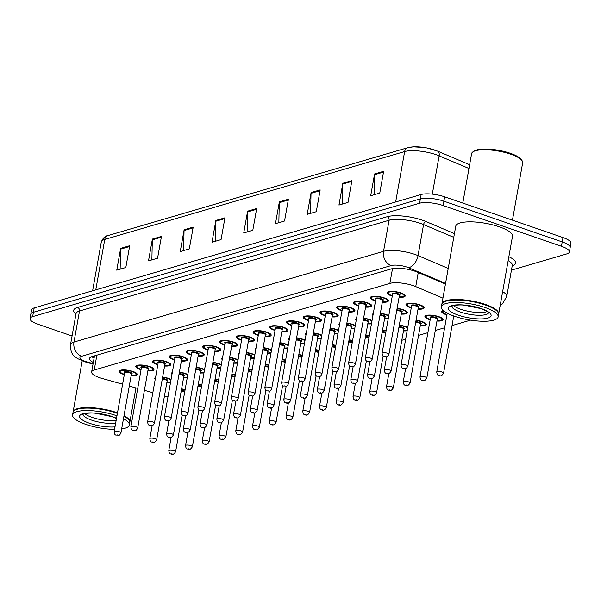 <?xml version="1.0" encoding="UTF-8"?>
<svg xmlns="http://www.w3.org/2000/svg" width="601" height="601" viewBox="0 0 601 601"><rect width="100%" height="100%" fill="white"/><g stroke="black" fill="none" stroke-linecap="round" stroke-linejoin="round"><path stroke-width="0.9" d="M430.173 319.822A9.225 2.569 10.1 0 1 429.159 319.499A9.225 2.569 10.1 0 1 424.915 316.464A9.225 2.569 10.1 0 1 438.828 316.659A9.225 2.569 10.1 0 1 443.072 319.694A9.225 2.569 10.1 0 1 436.98 321.039M416.065 320.205A9.225 2.569 10.1 0 1 422.082 321.573A9.225 2.569 10.1 0 1 426.327 324.608A9.225 2.569 10.1 0 1 420.234 325.945M399.319 325.118A9.225 2.569 10.1 0 1 405.337 326.478A9.225 2.569 10.1 0 1 407.741 327.507M407.155 330.768A9.225 2.569 10.1 0 1 403.481 330.85M454.221 316.156A9.225 2.569 10.1 0 1 453.725 316.126M446.919 314.916A9.225 2.569 10.1 0 1 445.904 314.593A9.225 2.569 10.1 0 1 441.66 311.558A9.225 2.569 10.1 0 1 443.26 310.462M397.111 308.343A9.225 2.569 10.1 0 1 403.128 309.71A9.225 2.569 10.1 0 1 407.373 312.745A9.225 2.569 10.1 0 1 401.28 314.083M380.365 313.256A9.225 2.569 10.1 0 1 386.383 314.616A9.225 2.569 10.1 0 1 388.787 315.645M388.208 318.906A9.225 2.569 10.1 0 1 384.535 318.988M363.62 318.162A9.225 2.569 10.1 0 1 369.638 319.529A9.225 2.569 10.1 0 1 372.042 320.551M371.456 323.811A9.225 2.569 10.1 0 1 367.789 323.901M346.867 323.068A9.225 2.569 10.1 0 1 352.885 324.435A9.225 2.569 10.1 0 1 355.289 325.457M354.71 328.717A9.225 2.569 10.1 0 1 351.037 328.807M330.122 327.981A9.225 2.569 10.1 0 1 336.139 329.34A9.225 2.569 10.1 0 1 338.543 330.37M337.965 333.63A9.225 2.569 10.1 0 1 334.291 333.713M313.376 332.886A9.225 2.569 10.1 0 1 319.394 334.254A9.225 2.569 10.1 0 1 321.798 335.275M321.212 338.536A9.225 2.569 10.1 0 1 317.546 338.626M296.624 337.792A9.225 2.569 10.1 0 1 302.649 339.159A9.225 2.569 10.1 0 1 305.045 340.189M304.467 343.449A9.225 2.569 10.1 0 1 300.793 343.532M279.878 342.705A9.225 2.569 10.1 0 1 285.896 344.065A9.225 2.569 10.1 0 1 288.3 345.094M287.721 348.355A9.225 2.569 10.1 0 1 284.048 348.437M263.133 347.611A9.225 2.569 10.1 0 1 269.15 348.978A9.225 2.569 10.1 0 1 271.554 350M270.968 353.26A9.225 2.569 10.1 0 1 267.302 353.35M246.38 352.524A9.225 2.569 10.1 0 1 252.405 353.884A9.225 2.569 10.1 0 1 254.801 354.913M254.223 358.173A9.225 2.569 10.1 0 1 250.549 358.256M229.635 357.43A9.225 2.569 10.1 0 1 235.652 358.789A9.225 2.569 10.1 0 1 238.056 359.819M237.478 363.079A9.225 2.569 10.1 0 1 233.804 363.162M212.889 362.335A9.225 2.569 10.1 0 1 218.907 363.703A9.225 2.569 10.1 0 1 221.311 364.724M220.725 367.985A9.225 2.569 10.1 0 1 217.059 368.075M196.136 367.249A9.225 2.569 10.1 0 1 202.161 368.608A9.225 2.569 10.1 0 1 204.558 369.638M203.979 372.898A9.225 2.569 10.1 0 1 200.306 372.981M179.391 372.154A9.225 2.569 10.1 0 1 185.409 373.522A9.225 2.569 10.1 0 1 187.812 374.543M187.234 377.804A9.225 2.569 10.1 0 1 183.56 377.894M162.646 377.06A9.225 2.569 10.1 0 1 168.663 378.427A9.225 2.569 10.1 0 1 171.067 379.449M170.481 382.709A9.225 2.569 10.1 0 1 166.815 382.799M411.219 307.96A9.225 2.569 10.1 0 1 410.205 307.637A9.225 2.569 10.1 0 1 405.96 304.602A9.225 2.569 10.1 0 1 419.881 304.805A9.225 2.569 10.1 0 1 424.126 307.84A9.225 2.569 10.1 0 1 418.026 309.177M375.52 301.003A9.225 2.569 10.1 0 1 374.506 300.68A9.225 2.569 10.1 0 1 370.261 297.645A9.225 2.569 10.1 0 1 384.182 297.848A9.225 2.569 10.1 0 1 388.426 300.883A9.225 2.569 10.1 0 1 382.334 302.22M358.774 305.917A9.225 2.569 10.1 0 1 357.76 305.593A9.225 2.569 10.1 0 1 353.516 302.558A9.225 2.569 10.1 0 1 367.429 302.754A9.225 2.569 10.1 0 1 371.673 305.789A9.225 2.569 10.1 0 1 365.581 307.126M342.022 310.822A9.225 2.569 10.1 0 1 341.007 310.499A9.225 2.569 10.1 0 1 336.77 307.464A9.225 2.569 10.1 0 1 350.683 307.667A9.225 2.569 10.1 0 1 354.928 310.702A9.225 2.569 10.1 0 1 348.835 312.039M325.276 315.735A9.225 2.569 10.1 0 1 324.262 315.405A9.225 2.569 10.1 0 1 320.017 312.37A9.225 2.569 10.1 0 1 333.938 312.573A9.225 2.569 10.1 0 1 338.183 315.608A9.225 2.569 10.1 0 1 332.09 316.945M308.531 320.641A9.225 2.569 10.1 0 1 307.517 320.318A9.225 2.569 10.1 0 1 303.272 317.283A9.225 2.569 10.1 0 1 317.193 317.478A9.225 2.569 10.1 0 1 321.43 320.513A9.225 2.569 10.1 0 1 315.337 321.851M291.778 325.547A9.225 2.569 10.1 0 1 290.764 325.224A9.225 2.569 10.1 0 1 286.527 322.189A9.225 2.569 10.1 0 1 300.44 322.391A9.225 2.569 10.1 0 1 304.684 325.426A9.225 2.569 10.1 0 1 298.592 326.764M275.033 330.46A9.225 2.569 10.1 0 1 274.018 330.129A9.225 2.569 10.1 0 1 269.774 327.094A9.225 2.569 10.1 0 1 283.695 327.297A9.225 2.569 10.1 0 1 287.939 330.332A9.225 2.569 10.1 0 1 281.846 331.669M258.287 335.366A9.225 2.569 10.1 0 1 257.273 335.042A9.225 2.569 10.1 0 1 253.029 332.007A9.225 2.569 10.1 0 1 266.949 332.203A9.225 2.569 10.1 0 1 271.186 335.238A9.225 2.569 10.1 0 1 265.094 336.575M241.534 340.271A9.225 2.569 10.1 0 1 240.528 339.948A9.225 2.569 10.1 0 1 236.283 336.913A9.225 2.569 10.1 0 1 250.196 337.116A9.225 2.569 10.1 0 1 254.441 340.151A9.225 2.569 10.1 0 1 248.348 341.488M224.789 345.184A9.225 2.569 10.1 0 1 223.775 344.861A9.225 2.569 10.1 0 1 219.53 341.826A9.225 2.569 10.1 0 1 233.451 342.022A9.225 2.569 10.1 0 1 237.695 345.057A9.225 2.569 10.1 0 1 231.603 346.394M208.044 350.09A9.225 2.569 10.1 0 1 207.029 349.767A9.225 2.569 10.1 0 1 202.785 346.732A9.225 2.569 10.1 0 1 216.706 346.935A9.225 2.569 10.1 0 1 220.943 349.962A9.225 2.569 10.1 0 1 214.85 351.307M191.291 354.996A9.225 2.569 10.1 0 1 190.284 354.673A9.225 2.569 10.1 0 1 186.04 351.638A9.225 2.569 10.1 0 1 199.953 351.84A9.225 2.569 10.1 0 1 204.197 354.875A9.225 2.569 10.1 0 1 198.105 356.213M174.545 359.909A9.225 2.569 10.1 0 1 173.531 359.586A9.225 2.569 10.1 0 1 169.287 356.551A9.225 2.569 10.1 0 1 183.207 356.746A9.225 2.569 10.1 0 1 187.452 359.781A9.225 2.569 10.1 0 1 181.359 361.118M157.8 364.815A9.225 2.569 10.1 0 1 156.786 364.491A9.225 2.569 10.1 0 1 152.541 361.456A9.225 2.569 10.1 0 1 166.462 361.659A9.225 2.569 10.1 0 1 170.699 364.694A9.225 2.569 10.1 0 1 164.606 366.032M141.055 369.728A9.225 2.569 10.1 0 1 140.041 369.397A9.225 2.569 10.1 0 1 135.796 366.362A9.225 2.569 10.1 0 1 149.709 366.565A9.225 2.569 10.1 0 1 153.954 369.6A9.225 2.569 10.1 0 1 147.861 370.937M124.302 374.633A9.225 2.569 10.1 0 1 123.288 374.31A9.225 2.569 10.1 0 1 119.043 371.275A9.225 2.569 10.1 0 1 132.964 371.471A9.225 2.569 10.1 0 1 137.208 374.506A9.225 2.569 10.1 0 1 131.116 375.843M392.265 296.098A9.225 2.569 10.1 0 1 391.251 295.775A9.225 2.569 10.1 0 1 387.014 292.74A9.225 2.569 10.1 0 1 400.927 292.942A9.225 2.569 10.1 0 1 405.172 295.977A9.225 2.569 10.1 0 1 399.079 297.315M442.937 298.134L415.742 286.609A17.294 4.823 -169.9 0 0 413.375 285.708A17.294 4.823 -169.9 0 0 389.869 283.394L94.222 370.043A17.294 4.823 -169.9 0 0 91.63 371.974A17.294 4.823 -169.9 0 0 102.23 378.487L122.596 384.204M401.799 340.301L405.66 339.174M418.551 335.396L427.882 332.661M435.297 330.482L444.635 327.748M452.042 325.577L470.545 320.153M129.29 386.082L137.712 388.449M144.405 390.327L152.834 392.693M164.471 395.961L167.949 396.938M408.642 322.421A9.225 2.569 10.1 0 1 408.169 321.37A9.225 2.569 10.1 0 1 408.98 320.551M382.567 330.024A9.225 2.569 10.1 0 1 386.112 330.67M365.821 334.93A9.225 2.569 10.1 0 1 369.36 335.583M349.076 339.843A9.225 2.569 10.1 0 1 352.614 340.489M332.323 344.749A9.225 2.569 10.1 0 1 335.869 345.395M315.578 349.654A9.225 2.569 10.1 0 1 319.116 350.308M298.832 354.567A9.225 2.569 10.1 0 1 302.371 355.214M282.079 359.473A9.225 2.569 10.1 0 1 285.625 360.119M265.334 364.379A9.225 2.569 10.1 0 1 268.872 365.032M248.589 369.292A9.225 2.569 10.1 0 1 252.127 369.938M231.836 374.198A9.225 2.569 10.1 0 1 235.382 374.844M215.09 379.111A9.225 2.569 10.1 0 1 218.629 379.757M198.345 384.016A9.225 2.569 10.1 0 1 201.883 384.663M181.592 388.922A9.225 2.569 10.1 0 1 185.138 389.568M389.688 310.559A9.225 2.569 10.1 0 1 389.215 309.507A9.225 2.569 10.1 0 1 390.026 308.689M372.943 315.472A9.225 2.569 10.1 0 1 372.47 314.421A9.225 2.569 10.1 0 1 373.281 313.594M356.198 320.378A9.225 2.569 10.1 0 1 355.717 319.326A9.225 2.569 10.1 0 1 356.528 318.507M339.445 325.284A9.225 2.569 10.1 0 1 338.972 324.232A9.225 2.569 10.1 0 1 339.783 323.413M322.699 330.197A9.225 2.569 10.1 0 1 322.226 329.145A9.225 2.569 10.1 0 1 323.037 328.319M305.954 335.103A9.225 2.569 10.1 0 1 305.473 334.051A9.225 2.569 10.1 0 1 306.285 333.232M289.209 340.008A9.225 2.569 10.1 0 1 288.728 338.956A9.225 2.569 10.1 0 1 289.539 338.138M272.456 344.921A9.225 2.569 10.1 0 1 271.983 343.87A9.225 2.569 10.1 0 1 272.794 343.043M255.71 349.827A9.225 2.569 10.1 0 1 255.23 348.775A9.225 2.569 10.1 0 1 256.041 347.956M238.965 354.733A9.225 2.569 10.1 0 1 238.484 353.688A9.225 2.569 10.1 0 1 239.296 352.862M222.212 359.646A9.225 2.569 10.1 0 1 221.739 358.594A9.225 2.569 10.1 0 1 222.55 357.768M205.467 364.552A9.225 2.569 10.1 0 1 204.986 363.5A9.225 2.569 10.1 0 1 205.797 362.681M188.722 369.465A9.225 2.569 10.1 0 1 188.241 368.413A9.225 2.569 10.1 0 1 189.052 367.587M171.969 374.37A9.225 2.569 10.1 0 1 171.495 373.319A9.225 2.569 10.1 0 1 172.307 372.5M155.223 379.276A9.225 2.569 10.1 0 1 154.742 378.224A9.225 2.569 10.1 0 1 155.554 377.405M72.067 335.982L38.006 324.255A17.294 4.823 10.1 0 1 30.05 318.568L30.824 314.203A17.294 4.823 10.1 0 1 33.416 312.272L420.369 198.863A17.294 4.823 10.1 0 1 443.876 201.177L562.22 241.918A17.294 4.823 10.1 0 1 570.176 247.612A17.294 4.823 10.1 0 0 562.22 241.918L443.876 201.177A17.294 4.823 10.1 0 0 420.369 198.863L33.416 312.272A17.294 4.823 10.1 0 0 30.824 314.203L31.605 309.846A17.294 4.823 10.1 0 1 34.197 307.907L421.151 194.506A17.294 4.823 10.1 0 1 444.65 196.812L562.994 237.56A17.294 4.823 10.1 0 1 570.95 243.247L569.395 251.969A17.294 4.823 10.1 0 1 566.803 253.907L511.443 270.127M120.14 269.18L120.568 249.152A4.613 3.861 -106.3 0 1 120.643 248.378L116.759 270.172L125.827 267.513L129.711 245.719L120.643 248.378M151.88 259.88L152.308 239.852A4.613 3.861 -106.3 0 1 152.384 239.07L148.5 260.872L157.567 258.212L161.451 236.418L152.384 239.07M183.621 250.579L184.049 230.551A4.613 3.861 -106.3 0 1 184.124 229.77L180.24 251.571L189.315 248.912L193.199 227.11L184.124 229.77M215.368 241.279L215.789 221.243A4.613 3.861 -106.3 0 1 215.872 220.469L211.988 242.263L221.055 239.611L224.939 217.81L215.872 220.469M374.077 194.762L374.506 174.733A4.613 3.861 -106.3 0 1 374.581 173.952L370.697 195.753L379.764 193.094L383.648 171.293L374.581 173.952M342.337 204.062L342.758 184.034A4.613 3.861 -106.3 0 1 342.84 183.26L338.956 205.054L348.024 202.394L351.908 180.601L342.84 183.26M310.589 213.37L311.017 193.334A4.613 3.861 -106.3 0 1 311.093 192.56L307.209 214.354L316.284 211.702L320.168 189.901L311.093 192.56M278.849 222.67L279.277 202.642A4.613 3.861 -106.3 0 1 279.352 201.861L275.468 223.662L284.536 221.003L288.42 199.201L279.352 201.861M247.109 231.971L247.537 211.943A4.613 3.861 -106.3 0 1 247.612 211.161L243.728 232.963L252.796 230.303L256.68 208.509L247.612 211.161M409.041 147.523A18.909 5.274 10.1 0 1 424.096 147.485A18.909 5.274 10.1 0 1 427.386 148.071A18.909 5.274 10.1 0 1 434.733 150.047M445.446 284.04L417.244 272.088A17.294 4.823 -169.9 0 0 414.87 271.179A17.294 4.823 -169.9 0 0 391.371 268.872L92.088 356.581A17.294 4.823 -169.9 0 0 89.496 358.519A17.294 4.823 -169.9 0 0 93.32 362.486M30.05 318.568A17.294 4.823 10.1 0 1 32.642 316.629L419.596 203.221A17.294 4.823 10.1 0 1 443.095 205.534L561.439 246.282A17.294 4.823 10.1 0 1 569.395 251.969M94.102 358.128A17.294 4.823 10.1 0 1 91.788 356.678M462.8 203.063L471.605 153.653A25.941 7.235 10.1 0 1 473.07 151.775L474.332 150.971A24.784 6.911 10.1 0 1 510.332 153.3A24.784 6.911 10.1 0 1 521.037 159.288L521.938 160.482A25.941 7.235 10.1 0 1 522.675 162.751L512.45 220.154M473.07 151.775A25.941 7.235 10.1 0 1 510.745 154.209A25.941 7.235 10.1 0 1 521.938 160.482M441.893 304.098A28.818 8.038 10.1 0 1 441.923 303.821A28.818 8.038 10.1 0 1 485.413 304.444A28.818 8.038 10.1 0 1 498.672 313.932A28.818 8.038 10.1 0 1 498.605 314.203M441.923 303.821L455.753 226.171A28.818 8.038 10.1 0 1 499.243 226.795A28.818 8.038 10.1 0 1 512.503 236.276L498.672 313.932M443.621 302.183A28.532 7.963 10.1 0 1 443.778 302.085A28.532 7.963 10.1 0 1 485.217 304.767A28.532 7.963 10.1 0 1 497.53 311.664A28.532 7.963 10.1 0 1 497.643 311.806M441.389 306.818L441.825 304.369A28.818 8.038 10.1 0 1 443.463 302.288A28.818 8.038 10.1 0 1 485.315 304.992A28.818 8.038 10.1 0 1 497.763 311.957A28.818 8.038 10.1 0 1 498.575 314.473L498.139 316.93A28.818 8.038 10.1 0 1 454.649 316.306A28.818 8.038 10.1 0 1 441.389 306.818A28.818 8.038 10.1 0 1 484.879 307.442A28.818 8.038 10.1 0 1 498.139 316.93M487.216 311.551A18.796 5.244 10.1 0 1 460.877 309.312A18.796 5.244 10.1 0 1 453.492 305.548M73.082 412.188A28.818 8.038 10.1 0 1 73.112 411.91A28.818 8.038 10.1 0 1 116.602 412.534A28.818 8.038 10.1 0 1 117.496 412.849M74.809 410.273A28.532 7.963 10.1 0 1 74.96 410.175A28.532 7.963 10.1 0 1 116.399 412.857A28.532 7.963 10.1 0 1 117.428 413.218M114.558 429.354A28.818 8.038 10.1 0 1 85.838 424.396A28.818 8.038 10.1 0 1 72.578 414.908L73.014 412.459A28.818 8.038 10.1 0 1 74.644 410.378A28.818 8.038 10.1 0 1 116.504 413.082A28.818 8.038 10.1 0 1 117.398 413.398M72.578 414.908A28.818 8.038 10.1 0 1 116.068 415.531A28.818 8.038 10.1 0 1 116.962 415.847M116.181 420.249A18.796 5.244 10.1 0 1 92.066 417.402A18.796 5.244 10.1 0 1 84.681 413.638M123.483 418.687A28.818 8.038 10.1 0 1 129.32 425.02A28.818 8.038 10.1 0 1 121.657 428.941M123.919 416.238A28.818 8.038 10.1 0 1 128.945 420.046A28.818 8.038 10.1 0 1 129.763 422.563L129.32 425.02M123.941 416.087A28.532 7.963 10.1 0 1 128.719 419.753A28.532 7.963 10.1 0 1 128.832 419.896M124.016 415.689A28.818 8.038 10.1 0 1 129.861 422.022A28.818 8.038 10.1 0 1 129.793 422.293M418.251 272.516L415.742 286.609M392.506 268.602L389.869 283.394M96.874 355.183L94.222 370.043M468.96 168.483L439.136 155.847A23.056 6.431 -169.9 0 0 435.98 154.637A23.056 6.431 -169.9 0 0 404.646 151.557A5.762 4.831 -106.3 0 1 407.831 147.681L413.36 146.839L424.096 147.485M427.386 148.071L437.573 151.121A5.762 3.508 -67 0 1 439.136 155.847L432.314 194.131M469.629 164.704L437.573 151.121A5.762 3.508 -67 0 0 437.325 151.031M395.661 201.974L404.646 151.557L104.754 239.446A23.056 6.431 -169.9 0 0 101.299 242.03C102.839 238.139 105.055 235.99 107.947 235.577A5.762 4.831 73.7 0 0 104.754 239.446L95.777 289.862M34.197 307.907L32.642 316.629M421.151 194.506L419.596 203.221M444.65 196.812L443.095 205.534M562.994 237.56L561.439 246.282M247.537 211.943L256.537 209.306M279.277 202.642L288.277 199.998M311.017 193.334L320.025 190.697M342.758 184.034L351.765 181.397M374.506 174.733L383.506 172.089M215.789 221.243L224.797 218.606M184.049 230.551L193.056 227.907M152.308 239.852L161.308 237.215M120.568 249.152L129.568 246.515M445.559 283.402L408.47 267.685A11.532 3.215 -169.9 0 0 406.892 267.084A11.532 3.215 -169.9 0 0 391.221 265.544L81.661 356.265A11.532 3.215 -169.9 0 0 85.237 361.351A11.532 3.215 -169.9 0 0 86.995 361.9L93.125 363.62M86.995 361.9A11.532 3.659 -74.3 0 1 85.823 362.102L77.334 358.519C74.712 356.002 70.587 355.784 70.52 344.636A23.056 6.431 10.1 0 1 73.976 342.059L383.543 251.331A23.056 6.431 10.1 0 1 414.878 254.411A23.056 6.431 10.1 0 1 418.033 255.62L423.57 224.556A23.056 6.431 -169.9 0 0 420.407 223.354A23.056 6.431 -169.9 0 0 389.072 220.266L79.512 310.995A23.056 6.431 -169.9 0 0 76.057 313.579L76.102 313.384M75.959 314.113A25.941 7.235 10.1 0 1 77.589 307.442L387.157 216.713A2.885 2.412 -106.3 0 1 389.072 220.266L383.543 251.331A11.532 9.654 73.7 0 0 391.221 265.544M387.157 216.713A25.941 7.235 10.1 0 1 422.405 220.184A25.941 7.235 10.1 0 1 425.959 221.536L454.431 233.601M508.867 256.71A25.941 7.235 10.1 0 1 512.195 265.912M502.639 291.68A23.056 6.431 10.1 0 1 506.763 296.436L512.292 265.379A23.056 6.431 -169.9 0 0 508.168 260.616M408.47 267.685A11.532 7.009 -67 0 0 418.033 255.62L448.233 268.414M453.763 237.35L423.57 224.556A2.885 1.75 113 0 1 425.959 221.536M81.661 356.265A11.532 9.654 73.7 0 1 73.976 342.059L79.512 310.995A2.885 2.412 -106.3 0 0 77.589 307.442M404.631 294.858A8.647 2.412 10.1 0 1 404.698 295.331L403.406 296.578L399.132 296.992M399.139 296.969A8.068 2.254 -169.9 0 0 404.015 295.85A8.068 2.254 -169.9 0 0 400.326 293.115A8.068 2.254 -169.9 0 0 389.358 292.041A8.068 2.254 -169.9 0 0 391.86 295.594A8.068 2.254 -169.9 0 0 392.333 295.752L391.769 295.594C385.865 293.003 388.509 293.348 387.675 292.296A8.647 2.412 10.1 0 1 387.9 291.883M392.588 294.325A4.034 1.127 10.1 0 1 393.377 293.078A4.034 1.127 10.1 0 1 398.208 293.739A4.034 1.127 10.1 0 1 399.395 295.534M392.588 294.295L382.108 353.148A3.456 0.962 10.1 0 1 387.322 353.223A3.456 0.962 10.1 0 1 388.915 354.365L399.402 295.512A3.456 0.962 -169.9 0 0 397.809 294.37A3.456 0.962 -169.9 0 0 392.588 294.295L392.611 294.22M384.723 356.566L385.331 356.393L384.723 356.566M411.279 307.644L410.723 307.457C404.811 304.865 407.463 305.21 406.629 304.159A8.647 2.412 10.1 0 1 406.854 303.745M418.093 308.831A8.068 2.254 -169.9 0 0 422.969 307.712A8.068 2.254 -169.9 0 0 419.273 304.977A8.068 2.254 -169.9 0 0 408.304 303.903A8.068 2.254 -169.9 0 0 410.814 307.457A8.068 2.254 -169.9 0 0 411.279 307.614M418.356 307.291L418.349 307.366A3.456 0.962 -169.9 0 0 416.756 306.232A3.456 0.962 -169.9 0 0 411.542 306.157A4.034 1.127 10.1 0 1 412.331 304.94A4.034 1.127 10.1 0 1 417.162 305.601A4.034 1.127 10.1 0 1 418.349 307.396M407.869 366.227C406.299 368.811 404.751 369.547 403.218 368.428C402.039 368.593 401.318 367.451 401.055 365.01A3.456 0.962 10.1 0 1 406.276 365.085A3.456 0.962 10.1 0 1 407.869 366.227L418.349 307.366M404.278 368.255L403.677 368.428L404.278 368.255M423.585 306.72A8.647 2.412 10.1 0 1 423.652 307.194L423.713 306.856M443.793 310.92A8.068 2.254 -169.9 0 0 446.513 314.413A8.068 2.254 -169.9 0 0 446.979 314.571L446.415 314.413C440.51 311.814 443.162 312.167 442.328 311.108A8.647 2.412 10.1 0 1 442.554 310.694M443.568 373.176C441.998 375.768 440.45 376.504 438.918 375.385C437.738 375.542 437.017 374.4 436.754 371.966A3.456 0.962 10.1 0 1 441.975 372.042A3.456 0.962 10.1 0 1 443.568 373.176L453.755 315.991M439.977 375.204L439.376 375.385L439.977 375.204M387.885 299.771A8.647 2.412 10.1 0 1 387.953 300.237L386.661 301.484L382.386 301.905A8.068 2.254 -169.9 0 0 387.269 300.755A8.068 2.254 -169.9 0 0 383.573 298.021A8.068 2.254 -169.9 0 0 372.605 296.947A8.068 2.254 -169.9 0 0 375.114 300.508A8.068 2.254 -169.9 0 0 375.58 300.658M375.835 299.23A4.034 1.127 10.1 0 1 376.632 297.983A4.034 1.127 10.1 0 1 381.462 298.644A4.034 1.127 10.1 0 1 382.649 300.44A3.456 0.962 -169.9 0 0 381.057 299.275A3.456 0.962 -169.9 0 0 375.843 299.2L375.865 299.133M370.577 358.136A3.456 0.962 10.1 0 1 372.169 359.27C369.998 363.214 370.133 361.209 367.519 361.479C366.34 361.637 365.618 360.495 365.355 358.061A3.456 0.962 10.1 0 1 370.577 358.136M367.977 361.479L368.578 361.299L367.977 361.479M370.99 296.864L370.93 297.202A8.647 2.412 10.1 0 1 371.155 296.789M371.133 304.677A8.647 2.412 10.1 0 1 371.208 305.143L369.915 306.39L365.641 306.81M365.641 306.78A8.068 2.254 -169.9 0 0 370.524 305.661A8.068 2.254 -169.9 0 0 366.828 302.934A8.068 2.254 -169.9 0 0 355.86 301.852A8.068 2.254 -169.9 0 0 358.361 305.413A8.068 2.254 -169.9 0 0 358.835 305.571M359.09 304.136A4.034 1.127 10.1 0 1 359.886 302.896A4.034 1.127 10.1 0 1 364.709 303.55A4.034 1.127 10.1 0 1 365.896 305.353M359.09 304.114L348.61 362.966A3.456 0.962 10.1 0 1 353.831 363.042A3.456 0.962 10.1 0 1 355.416 364.176L365.904 305.323A3.456 0.962 -169.9 0 0 364.311 304.189A3.456 0.962 -169.9 0 0 359.09 304.114L359.12 304.038M351.224 366.385L351.833 366.212L351.224 366.385M354.237 301.777L354.184 302.115A8.647 2.412 10.1 0 1 354.41 301.694M354.387 309.583A8.647 2.412 10.1 0 1 354.455 310.056L353.163 311.303L348.888 311.716M348.896 311.694A8.068 2.254 -169.9 0 0 353.771 310.574A8.068 2.254 -169.9 0 0 350.082 307.84A8.068 2.254 -169.9 0 0 339.114 306.765A8.068 2.254 -169.9 0 0 341.616 310.319A8.068 2.254 -169.9 0 0 342.089 310.477L341.526 310.319C335.621 307.727 338.265 308.073 337.431 307.021A8.647 2.412 10.1 0 1 337.657 306.608M342.345 309.049A4.034 1.127 10.1 0 1 343.133 307.802A4.034 1.127 10.1 0 1 347.964 308.463A4.034 1.127 10.1 0 1 349.151 310.259M342.345 309.019L331.865 367.872A3.456 0.962 10.1 0 1 337.078 367.947A3.456 0.962 10.1 0 1 338.671 369.089L349.158 310.236A3.456 0.962 -169.9 0 0 347.566 309.094A3.456 0.962 -169.9 0 0 342.345 309.019L342.367 308.944M334.479 371.298L335.088 371.118L334.479 371.298M337.642 314.496A8.647 2.412 10.1 0 1 337.709 314.962L336.417 316.209L332.143 316.629M332.15 316.599A8.068 2.254 -169.9 0 0 337.026 315.48A8.068 2.254 -169.9 0 0 333.33 312.753A8.068 2.254 -169.9 0 0 322.361 311.671A8.068 2.254 -169.9 0 0 324.871 315.232A8.068 2.254 -169.9 0 0 325.336 315.39M325.592 313.955A4.034 1.127 10.1 0 1 326.388 312.708A4.034 1.127 10.1 0 1 331.219 313.369A4.034 1.127 10.1 0 1 332.406 315.164A3.456 0.962 -169.9 0 0 330.82 314A3.456 0.962 -169.9 0 0 325.599 313.925L325.622 313.857M320.333 372.86A3.456 0.962 10.1 0 1 321.926 373.995C319.755 377.939 319.89 375.933 317.275 376.203C316.096 376.361 315.375 375.219 315.112 372.785A3.456 0.962 10.1 0 1 320.333 372.86M317.734 376.203L318.335 376.023L317.734 376.203M320.746 311.596L320.686 311.927A8.647 2.412 10.1 0 1 320.911 311.513M389.884 309.5L389.876 309.064A8.647 2.412 10.1 0 1 390.011 308.764M401.34 313.737A8.068 2.254 -169.9 0 0 406.223 312.618A8.068 2.254 -169.9 0 0 402.527 309.883A8.068 2.254 -169.9 0 0 397.058 308.666M396.848 309.823A4.034 1.127 10.1 0 1 400.409 310.507A4.034 1.127 10.1 0 1 401.596 312.302M401.603 312.197L401.603 312.28A3.456 0.962 -169.9 0 0 400.011 311.138A3.456 0.962 -169.9 0 0 396.72 310.544M391.116 371.133C389.546 373.724 387.998 374.461 386.473 373.341C385.286 373.499 384.565 372.357 384.309 369.923A3.456 0.962 10.1 0 1 389.531 369.998A3.456 0.962 10.1 0 1 391.116 371.133L401.603 312.28M387.532 373.161L386.924 373.341L387.532 373.161M406.832 311.634A8.647 2.412 10.1 0 1 406.907 312.099L406.967 311.761M373.131 314.406L373.131 313.977A8.647 2.412 10.1 0 1 373.266 313.669M388.689 316.201A8.068 2.254 -169.9 0 0 385.782 314.796A8.068 2.254 -169.9 0 0 380.305 313.579M380.102 314.736A4.034 1.127 10.1 0 1 383.663 315.412A4.034 1.127 10.1 0 1 384.85 317.215M384.858 317.11L384.858 317.185A3.456 0.962 -169.9 0 0 383.265 316.051A3.456 0.962 -169.9 0 0 379.975 315.457M374.37 376.038C372.8 378.63 371.253 379.366 369.728 378.247C368.541 378.405 367.82 377.27 367.564 374.829A3.456 0.962 10.1 0 1 372.778 374.904A3.456 0.962 10.1 0 1 374.37 376.038L384.858 317.185M370.787 378.074L370.178 378.247L370.787 378.074M384.595 318.643A8.068 2.254 -169.9 0 0 388.306 318.35M356.385 319.319L356.385 318.883A8.647 2.412 10.1 0 1 356.513 318.583M371.936 321.107A8.068 2.254 -169.9 0 0 369.029 319.702A8.068 2.254 -169.9 0 0 363.56 318.485M363.35 319.642A4.034 1.127 10.1 0 1 366.918 320.325A4.034 1.127 10.1 0 1 368.105 322.121M368.113 322.016L368.105 322.098A3.456 0.962 -169.9 0 0 366.512 320.957A3.456 0.962 -169.9 0 0 363.222 320.363M357.625 380.951C356.055 383.536 354.507 384.272 352.975 383.16C351.795 383.318 351.074 382.176 350.811 379.734A3.456 0.962 10.1 0 1 356.032 379.809A3.456 0.962 10.1 0 1 357.625 380.951L368.105 322.098M354.034 382.98L353.433 383.153L354.034 382.98M371.546 323.338L367.842 323.578A8.068 2.254 -169.9 0 0 371.561 323.255M488.658 312.768A18.796 5.244 10.1 0 1 460.396 312.039A18.796 5.244 10.1 0 1 451.727 306.187M458.398 315.209A21.674 6.048 10.1 0 1 451.674 305.646A21.674 6.048 10.1 0 1 481.131 308.538A21.674 6.048 10.1 0 1 487.854 318.102A21.674 6.048 10.1 0 1 458.398 315.209M115.692 422.969A18.796 5.244 10.1 0 1 91.577 420.129A18.796 5.244 10.1 0 1 82.908 414.277M114.994 426.89A21.674 6.048 10.1 0 1 89.579 423.299A21.674 6.048 10.1 0 1 82.855 413.736A21.674 6.048 10.1 0 1 112.319 416.636A21.674 6.048 10.1 0 1 116.519 418.319M320.889 319.401A8.647 2.412 10.1 0 1 320.964 319.867L319.672 321.122L315.397 321.535M315.397 321.505A8.068 2.254 -169.9 0 0 320.28 320.386A8.068 2.254 -169.9 0 0 316.584 317.659A8.068 2.254 -169.9 0 0 305.616 316.577A8.068 2.254 -169.9 0 0 308.118 320.138A8.068 2.254 -169.9 0 0 308.591 320.295M308.846 318.861A4.034 1.127 10.1 0 1 309.643 317.621A4.034 1.127 10.1 0 1 314.466 318.275A4.034 1.127 10.1 0 1 315.653 320.078M308.854 318.838L298.366 377.691A3.456 0.962 10.1 0 1 303.588 377.766A3.456 0.962 10.1 0 1 305.18 378.9L315.66 320.048A3.456 0.962 -169.9 0 0 314.068 318.913A3.456 0.962 -169.9 0 0 308.854 318.838L308.876 318.763M300.981 381.109L301.589 380.936L300.981 381.109M304.001 316.502L303.941 316.84A8.647 2.412 10.1 0 1 304.166 316.426M304.144 324.315A8.647 2.412 10.1 0 1 304.211 324.78L302.919 326.027L298.644 326.441M298.652 326.418A8.068 2.254 -169.9 0 0 303.528 325.299A8.068 2.254 -169.9 0 0 299.839 322.564A8.068 2.254 -169.9 0 0 288.871 321.49A8.068 2.254 -169.9 0 0 291.372 325.051A8.068 2.254 -169.9 0 0 291.846 325.201M292.101 323.774A4.034 1.127 10.1 0 1 292.89 322.527A4.034 1.127 10.1 0 1 297.72 323.188A4.034 1.127 10.1 0 1 298.907 324.983M292.101 323.744L281.621 382.597A3.456 0.962 10.1 0 1 286.835 382.672A3.456 0.962 10.1 0 1 288.427 383.814L298.915 324.961A3.456 0.962 -169.9 0 0 297.322 323.819A3.456 0.962 -169.9 0 0 292.101 323.744L292.124 323.669M284.235 386.022L284.844 385.842L284.235 386.022M287.248 321.407L287.188 321.745A8.647 2.412 10.1 0 1 287.413 321.332M287.398 329.22A8.647 2.412 10.1 0 1 287.466 329.686L286.174 330.933L281.899 331.354A8.068 2.254 -169.9 0 0 286.782 330.204A8.068 2.254 -169.9 0 0 283.086 327.477A8.068 2.254 -169.9 0 0 272.125 326.396A8.068 2.254 -169.9 0 0 274.627 329.957A8.068 2.254 -169.9 0 0 275.093 330.114M275.348 328.679A4.034 1.127 10.1 0 1 276.144 327.432A4.034 1.127 10.1 0 1 280.975 328.093A4.034 1.127 10.1 0 1 282.162 329.889A3.456 0.962 -169.9 0 0 280.577 328.732A3.456 0.962 -169.9 0 0 275.356 328.657L275.378 328.582M270.089 387.585A3.456 0.962 10.1 0 1 271.682 388.719C269.511 392.663 269.646 390.658 267.032 390.928C265.852 391.086 265.131 389.944 264.868 387.51A3.456 0.962 10.1 0 1 270.089 387.585M267.49 390.928L268.091 390.748L267.49 390.928M270.503 326.32L270.442 326.651A8.647 2.412 10.1 0 1 270.668 326.238M339.64 324.224L339.633 323.789A8.647 2.412 10.1 0 1 339.768 323.488M355.191 326.012A8.068 2.254 -169.9 0 0 352.284 324.615A8.068 2.254 -169.9 0 0 346.815 323.391M346.604 324.555A4.034 1.127 10.1 0 1 350.165 325.231A4.034 1.127 10.1 0 1 351.352 327.027A3.456 0.962 -169.9 0 0 349.767 325.862A3.456 0.962 -169.9 0 0 346.476 325.276M340.872 385.857C339.302 388.449 337.754 389.185 336.229 388.066C335.042 388.223 334.321 387.082 334.066 384.648A3.456 0.962 10.1 0 1 339.287 384.723A3.456 0.962 10.1 0 1 340.872 385.857L351.36 326.929M337.289 387.885L336.68 388.066L337.289 387.885M351.097 328.462A8.068 2.254 -169.9 0 0 354.808 328.161M322.887 329.138L322.887 328.702A8.647 2.412 10.1 0 1 323.022 328.394M338.446 330.926A8.068 2.254 -169.9 0 0 335.538 329.521A8.068 2.254 -169.9 0 0 330.062 328.304M329.859 329.461A4.034 1.127 10.1 0 1 333.42 330.137A4.034 1.127 10.1 0 1 334.607 331.94M334.614 331.835L334.614 331.91A3.456 0.962 -169.9 0 0 333.022 330.775A3.456 0.962 -169.9 0 0 329.731 330.182M324.127 390.763C322.557 393.355 321.009 394.091 319.484 392.971C318.297 393.129 317.576 391.995 317.32 389.553A3.456 0.962 10.1 0 1 322.534 389.628A3.456 0.962 10.1 0 1 324.127 390.763L334.614 331.91M320.543 392.799L319.935 392.971L320.543 392.799M334.351 333.367A8.068 2.254 -169.9 0 0 338.062 333.074M306.142 334.043L306.142 333.608A8.647 2.412 10.1 0 1 306.27 333.307M321.693 335.831A8.068 2.254 -169.9 0 0 318.785 334.426A8.068 2.254 -169.9 0 0 313.316 333.209M313.106 334.366A4.034 1.127 10.1 0 1 316.674 335.05A4.034 1.127 10.1 0 1 317.861 336.845M317.869 336.74L317.861 336.823A3.456 0.962 -169.9 0 0 316.276 335.681A3.456 0.962 -169.9 0 0 312.978 335.088M307.381 395.676C305.811 398.26 304.264 398.996 302.731 397.885C301.552 398.042 300.831 396.9 300.568 394.459A3.456 0.962 10.1 0 1 305.789 394.534A3.456 0.962 10.1 0 1 307.381 395.676L317.861 336.823M303.79 397.704L303.189 397.885L303.79 397.704M321.302 338.062L317.598 338.303A8.068 2.254 -169.9 0 0 321.317 337.98M270.645 334.126A8.647 2.412 10.1 0 1 270.72 334.592L269.428 335.846L265.154 336.26M265.154 336.229A8.068 2.254 -169.9 0 0 270.037 335.11A8.068 2.254 -169.9 0 0 266.341 332.383A8.068 2.254 -169.9 0 0 255.372 331.301A8.068 2.254 -169.9 0 0 257.874 334.862A8.068 2.254 -169.9 0 0 258.347 335.02M258.603 333.585A4.034 1.127 10.1 0 1 259.399 332.345A4.034 1.127 10.1 0 1 264.222 333.007A4.034 1.127 10.1 0 1 265.409 334.802M258.61 333.563L248.123 392.415A3.456 0.962 10.1 0 1 253.344 392.491A3.456 0.962 10.1 0 1 254.937 393.632L265.417 334.772A3.456 0.962 -169.9 0 0 263.824 333.638A3.456 0.962 -169.9 0 0 258.61 333.563L258.633 333.487M250.737 395.834L251.346 395.661L250.737 395.834M253.757 331.226L253.697 331.564A8.647 2.412 10.1 0 1 253.922 331.151M253.9 339.039A8.647 2.412 10.1 0 1 253.968 339.505L252.675 340.752L248.401 341.165M248.408 341.143A8.068 2.254 -169.9 0 0 253.284 340.023A8.068 2.254 -169.9 0 0 249.595 337.289A8.068 2.254 -169.9 0 0 238.627 336.214A8.068 2.254 -169.9 0 0 241.129 339.775A8.068 2.254 -169.9 0 0 241.602 339.926L241.039 339.775C235.134 337.176 237.778 337.529 236.944 336.47A8.647 2.412 10.1 0 1 237.17 336.057M241.857 338.498A4.034 1.127 10.1 0 1 242.646 337.251A4.034 1.127 10.1 0 1 247.477 337.912A4.034 1.127 10.1 0 1 248.664 339.708M241.857 338.468L231.377 397.321A3.456 0.962 10.1 0 1 236.591 397.396A3.456 0.962 10.1 0 1 238.184 398.538L248.671 339.685A3.456 0.962 -169.9 0 0 247.079 338.543A3.456 0.962 -169.9 0 0 241.857 338.468L241.88 338.393M233.992 400.747L234.6 400.567L233.992 400.747M237.155 343.945A8.647 2.412 10.1 0 1 237.222 344.411L235.93 345.658L231.655 346.078A8.068 2.254 -169.9 0 0 236.539 344.929A8.068 2.254 -169.9 0 0 232.842 342.202A8.068 2.254 -169.9 0 0 221.882 341.12A8.068 2.254 -169.9 0 0 224.383 344.681A8.068 2.254 -169.9 0 0 224.849 344.839M225.135 343.306L214.625 402.234A3.456 0.962 10.1 0 1 219.846 402.309A3.456 0.962 10.1 0 1 221.438 403.444L231.918 344.591A3.456 0.962 -169.9 0 0 230.333 343.456A3.456 0.962 -169.9 0 0 225.112 343.381A4.034 1.127 10.1 0 1 225.901 342.164A4.034 1.127 10.1 0 1 230.731 342.818A4.034 1.127 10.1 0 1 231.918 344.621M217.246 405.652L217.847 405.472L217.246 405.652M220.259 341.045L220.199 341.376A8.647 2.412 10.1 0 1 220.424 340.962M220.402 348.85A8.647 2.412 10.1 0 1 220.477 349.324L219.185 350.571L214.91 350.984M214.91 350.961A8.068 2.254 -169.9 0 0 219.793 349.842A8.068 2.254 -169.9 0 0 216.097 347.108A8.068 2.254 -169.9 0 0 205.129 346.033A8.068 2.254 -169.9 0 0 207.63 349.587A8.068 2.254 -169.9 0 0 208.104 349.744M208.359 348.31A4.034 1.127 10.1 0 1 209.156 347.07A4.034 1.127 10.1 0 1 213.979 347.731A4.034 1.127 10.1 0 1 215.166 349.527M208.367 348.287L197.879 407.14A3.456 0.962 10.1 0 1 203.1 407.215A3.456 0.962 10.1 0 1 204.693 408.357L215.173 349.497A3.456 0.962 -169.9 0 0 213.58 348.362A3.456 0.962 -169.9 0 0 208.367 348.287L208.389 348.212M200.494 410.558L201.102 410.385L200.494 410.558M203.514 345.951L203.454 346.289A8.647 2.412 10.1 0 1 203.679 345.875M203.656 353.764A8.647 2.412 10.1 0 1 203.724 354.229L202.432 355.476L198.157 355.897M198.165 355.867A8.068 2.254 -169.9 0 0 203.048 354.748A8.068 2.254 -169.9 0 0 199.352 352.013A8.068 2.254 -169.9 0 0 188.383 350.939A8.068 2.254 -169.9 0 0 190.885 354.5A8.068 2.254 -169.9 0 0 191.358 354.65L190.795 354.5C184.89 351.901 187.535 352.254 186.701 351.194A8.647 2.412 10.1 0 1 186.926 350.781M191.614 353.223A4.034 1.127 10.1 0 1 192.403 351.976A4.034 1.127 10.1 0 1 197.233 352.637A4.034 1.127 10.1 0 1 198.42 354.432M191.614 353.193L181.134 412.053A3.456 0.962 10.1 0 1 186.348 412.121A3.456 0.962 10.1 0 1 187.94 413.263L198.428 354.41A3.456 0.962 -169.9 0 0 196.835 353.268A3.456 0.962 -169.9 0 0 191.614 353.193L191.644 353.118M183.748 415.471L184.357 415.291L183.748 415.471M289.397 338.949L289.397 338.513A8.647 2.412 10.1 0 1 289.524 338.213M304.947 340.744A8.068 2.254 -169.9 0 0 302.04 339.34A8.068 2.254 -169.9 0 0 296.571 338.115M296.361 339.28A4.034 1.127 10.1 0 1 299.922 339.956A4.034 1.127 10.1 0 1 301.109 341.751A3.456 0.962 -169.9 0 0 299.523 340.594A3.456 0.962 -169.9 0 0 296.233 340.001M290.629 400.582C289.058 403.173 287.511 403.91 285.986 402.79C284.799 402.948 284.078 401.806 283.822 399.372A3.456 0.962 10.1 0 1 289.043 399.447A3.456 0.962 10.1 0 1 290.629 400.582L301.116 341.653M287.045 402.61L286.437 402.79L287.045 402.61M300.853 343.186A8.068 2.254 -169.9 0 0 304.564 342.893M272.644 343.862L272.644 343.426A8.647 2.412 10.1 0 1 272.779 343.118M288.202 345.65A8.068 2.254 -169.9 0 0 285.295 344.245A8.068 2.254 -169.9 0 0 279.818 343.028M279.615 344.185A4.034 1.127 10.1 0 1 283.176 344.869A4.034 1.127 10.1 0 1 284.363 346.664M284.371 346.559L284.371 346.634A3.456 0.962 -169.9 0 0 282.778 345.5A3.456 0.962 -169.9 0 0 279.488 344.906M273.883 405.495C272.313 408.079 270.766 408.815 269.24 407.696C268.054 407.861 267.332 406.719 267.077 404.278A3.456 0.962 10.1 0 1 272.291 404.353A3.456 0.962 10.1 0 1 273.883 405.495L284.371 346.634M270.3 407.523L269.691 407.696L270.3 407.523M284.108 348.092A8.068 2.254 -169.9 0 0 287.819 347.799M255.898 348.768L255.898 348.332A8.647 2.412 10.1 0 1 256.034 348.032M271.457 350.556A8.068 2.254 -169.9 0 0 268.542 349.151A8.068 2.254 -169.9 0 0 263.073 347.934M262.87 349.091A4.034 1.127 10.1 0 1 266.431 349.774A4.034 1.127 10.1 0 1 267.618 351.57M267.625 351.465L267.618 351.547A3.456 0.962 -169.9 0 0 266.033 350.406A3.456 0.962 -169.9 0 0 262.735 349.812M257.138 410.4C255.568 412.985 254.02 413.721 252.488 412.609C251.308 412.767 250.587 411.625 250.324 409.183A3.456 0.962 10.1 0 1 255.545 409.258A3.456 0.962 10.1 0 1 257.138 410.4L267.618 351.547M253.547 412.429L252.946 412.609L253.547 412.429M271.059 352.787L267.355 353.027A8.068 2.254 -169.9 0 0 271.074 352.704M239.153 353.673L239.153 353.238A8.647 2.412 10.1 0 1 239.281 352.937M254.704 355.469A8.068 2.254 -169.9 0 0 251.796 354.064A8.068 2.254 -169.9 0 0 246.327 352.84M246.117 354.004A4.034 1.127 10.1 0 1 249.678 354.68A4.034 1.127 10.1 0 1 250.865 356.483A3.456 0.962 -169.9 0 0 249.28 355.319A3.456 0.962 -169.9 0 0 245.989 354.725M240.392 415.306C238.815 417.898 237.267 418.634 235.742 417.515C234.555 417.672 233.834 416.531 233.579 414.097A3.456 0.962 10.1 0 1 238.8 414.172A3.456 0.962 10.1 0 1 240.392 415.306L250.872 356.378M236.802 417.334L236.193 417.515L236.802 417.334M250.609 357.911A8.068 2.254 -169.9 0 0 254.321 357.618M222.4 358.587L222.4 358.151A8.647 2.412 10.1 0 1 222.535 357.843M237.958 360.375A8.068 2.254 -169.9 0 0 235.051 358.97A8.068 2.254 -169.9 0 0 229.574 357.753M229.372 358.91A4.034 1.127 10.1 0 1 232.933 359.593A4.034 1.127 10.1 0 1 234.12 361.389M234.127 361.284L234.127 361.359A3.456 0.962 -169.9 0 0 232.534 360.224A3.456 0.962 -169.9 0 0 229.244 359.631M223.64 420.219C222.07 422.803 220.522 423.54 218.997 422.42C217.81 422.586 217.089 421.444 216.833 419.002A3.456 0.962 10.1 0 1 222.047 419.077A3.456 0.962 10.1 0 1 223.64 420.219L234.127 361.359M220.056 422.248L219.448 422.42L220.056 422.248M233.864 362.816A8.068 2.254 -169.9 0 0 237.575 362.523M186.911 358.669A8.647 2.412 10.1 0 1 186.979 359.135L185.686 360.382L181.412 360.803A8.068 2.254 -169.9 0 0 186.295 359.653A8.068 2.254 -169.9 0 0 182.599 356.926A8.068 2.254 -169.9 0 0 171.638 355.845A8.068 2.254 -169.9 0 0 174.14 359.406A8.068 2.254 -169.9 0 0 174.606 359.563M174.891 358.031L164.381 416.959A3.456 0.962 10.1 0 1 169.602 417.034A3.456 0.962 10.1 0 1 171.195 418.168L181.675 359.315A3.456 0.962 -169.9 0 0 180.09 358.181A3.456 0.962 -169.9 0 0 174.868 358.106A4.034 1.127 10.1 0 1 175.657 356.889A4.034 1.127 10.1 0 1 180.488 357.542A4.034 1.127 10.1 0 1 181.675 359.345M167.003 420.377L167.604 420.204L167.003 420.377M170.015 355.769L169.955 356.108A8.647 2.412 10.1 0 1 170.181 355.687M170.166 363.575A8.647 2.412 10.1 0 1 170.233 364.048L168.941 365.295L164.666 365.709M164.666 365.686A8.068 2.254 -169.9 0 0 169.55 364.567A8.068 2.254 -169.9 0 0 165.853 361.832A8.068 2.254 -169.9 0 0 154.885 360.758A8.068 2.254 -169.9 0 0 157.387 364.311A8.068 2.254 -169.9 0 0 157.86 364.469M158.116 363.042A4.034 1.127 10.1 0 1 158.912 361.794A4.034 1.127 10.1 0 1 163.735 362.456A4.034 1.127 10.1 0 1 164.922 364.251A3.456 0.962 -169.9 0 0 163.337 363.087A3.456 0.962 -169.9 0 0 158.123 363.012L158.146 362.936M152.857 421.94A3.456 0.962 10.1 0 1 154.449 423.081C152.271 427.026 152.414 425.02 149.799 425.29C148.612 425.448 147.891 424.306 147.636 421.864A3.456 0.962 10.1 0 1 152.857 421.94M150.25 425.283L150.859 425.11L150.25 425.283M153.27 360.675L153.21 361.013A8.647 2.412 10.1 0 1 153.435 360.6M153.413 368.488A8.647 2.412 10.1 0 1 153.48 368.954L152.188 370.201L147.921 370.622M147.921 370.592A8.068 2.254 -169.9 0 0 152.804 369.472A8.068 2.254 -169.9 0 0 149.108 366.745A8.068 2.254 -169.9 0 0 138.14 365.663A8.068 2.254 -169.9 0 0 140.642 369.224A8.068 2.254 -169.9 0 0 141.115 369.375L140.551 369.224C134.647 366.625 137.291 366.978 136.457 365.919A8.647 2.412 10.1 0 1 136.682 365.506M141.37 367.947A4.034 1.127 10.1 0 1 142.159 366.7A4.034 1.127 10.1 0 1 146.99 367.361A4.034 1.127 10.1 0 1 148.177 369.157M141.37 367.917L130.89 426.778A3.456 0.962 10.1 0 1 136.104 426.853A3.456 0.962 10.1 0 1 137.697 427.987L148.184 369.134A3.456 0.962 -169.9 0 0 146.591 367.992A3.456 0.962 -169.9 0 0 141.37 367.917L141.4 367.85M133.505 430.196L134.113 430.015L133.505 430.196M136.667 373.394A8.647 2.412 10.1 0 1 136.735 373.86L135.443 375.114L131.168 375.527A8.068 2.254 -169.9 0 0 136.051 374.378A8.068 2.254 -169.9 0 0 132.355 371.651A8.068 2.254 -169.9 0 0 121.394 370.569A8.068 2.254 -169.9 0 0 123.896 374.13A8.068 2.254 -169.9 0 0 124.362 374.288M124.647 372.755L114.137 431.683A3.456 0.962 10.1 0 1 119.359 431.758A3.456 0.962 10.1 0 1 120.951 432.893L131.431 374.04A3.456 0.962 -169.9 0 0 129.846 372.905A3.456 0.962 -169.9 0 0 124.625 372.83A4.034 1.127 10.1 0 1 125.414 371.613A4.034 1.127 10.1 0 1 130.244 372.267A4.034 1.127 10.1 0 1 131.431 374.07M116.759 435.101L117.36 434.929L116.759 435.101M119.772 370.494L119.712 370.832A8.647 2.412 10.1 0 1 119.937 370.419M205.655 363.492L205.655 363.057A8.647 2.412 10.1 0 1 205.79 362.756M221.213 365.28A8.068 2.254 -169.9 0 0 218.298 363.875A8.068 2.254 -169.9 0 0 212.829 362.658M212.626 363.815A4.034 1.127 10.1 0 1 216.187 364.499A4.034 1.127 10.1 0 1 217.374 366.294M217.382 366.189L217.374 366.272A3.456 0.962 -169.9 0 0 215.789 365.13A3.456 0.962 -169.9 0 0 212.491 364.537M206.894 425.125C205.324 427.717 203.777 428.453 202.252 427.334C201.065 427.491 200.343 426.349 200.08 423.915A3.456 0.962 10.1 0 1 205.302 423.983A3.456 0.962 10.1 0 1 206.894 425.125L217.374 366.272M203.303 427.153L202.702 427.334L203.303 427.153M220.815 367.511L217.111 367.752A8.068 2.254 -169.9 0 0 220.83 367.429M188.909 368.398L188.909 367.97A8.647 2.412 10.1 0 1 189.037 367.662M204.46 370.193A8.068 2.254 -169.9 0 0 201.553 368.789A8.068 2.254 -169.9 0 0 196.084 367.572M195.873 368.729A4.034 1.127 10.1 0 1 199.434 369.405A4.034 1.127 10.1 0 1 200.621 371.208A3.456 0.962 -169.9 0 0 199.036 370.043A3.456 0.962 -169.9 0 0 195.746 369.45M190.149 430.031C188.579 432.622 187.024 433.359 185.499 432.239C184.312 432.397 183.59 431.263 183.335 428.821A3.456 0.962 10.1 0 1 188.556 428.896A3.456 0.962 10.1 0 1 190.149 430.031L200.629 371.102M186.558 432.059L185.949 432.239L186.558 432.059M200.366 372.635A8.068 2.254 -169.9 0 0 204.077 372.342M172.156 373.311L172.156 372.875A8.647 2.412 10.1 0 1 172.292 372.575M187.715 375.099A8.068 2.254 -169.9 0 0 184.808 373.694A8.068 2.254 -169.9 0 0 179.331 372.477M179.128 373.634A4.034 1.127 10.1 0 1 182.689 374.318A4.034 1.127 10.1 0 1 183.876 376.113M183.883 376.008L183.883 376.091A3.456 0.962 -169.9 0 0 182.291 374.949A3.456 0.962 -169.9 0 0 179 374.355M173.396 434.944C171.826 437.528 170.278 438.264 168.753 437.145C167.566 437.31 166.845 436.168 166.59 433.727A3.456 0.962 10.1 0 1 171.803 433.802A3.456 0.962 10.1 0 1 173.396 434.944L183.883 376.091M169.813 436.972L169.204 437.145L169.813 436.972M183.621 377.548A8.068 2.254 -169.9 0 0 187.332 377.248M155.411 378.217L155.411 377.781A8.647 2.412 10.1 0 1 155.546 377.481M170.969 380.005A8.068 2.254 -169.9 0 0 168.055 378.607A8.068 2.254 -169.9 0 0 162.586 377.383M162.383 378.54A4.034 1.127 10.1 0 1 165.944 379.223A4.034 1.127 10.1 0 1 167.131 381.019M167.138 380.914L167.131 380.996A3.456 0.962 -169.9 0 0 165.545 379.855A3.456 0.962 -169.9 0 0 162.247 379.269M156.651 439.849C155.081 442.441 153.533 443.177 152.008 442.058C150.821 442.216 150.1 441.074 149.837 438.64A3.456 0.962 10.1 0 1 155.058 438.715A3.456 0.962 10.1 0 1 156.651 439.849L167.131 380.996M153.06 441.878L152.459 442.058L153.06 441.878M166.875 382.454A8.068 2.254 -169.9 0 0 170.586 382.153M430.226 319.507L429.67 319.319C423.765 316.727 426.409 317.073 425.576 316.021A8.647 2.412 10.1 0 1 425.808 315.608M437.04 320.686A8.068 2.254 -169.9 0 0 441.923 319.574A8.068 2.254 -169.9 0 0 438.227 316.84A8.068 2.254 -169.9 0 0 427.258 315.765A8.068 2.254 -169.9 0 0 429.76 319.319A8.068 2.254 -169.9 0 0 430.233 319.477M430.489 318.042A4.034 1.127 10.1 0 1 431.278 316.802A4.034 1.127 10.1 0 1 436.108 317.463A4.034 1.127 10.1 0 1 437.295 319.259A3.456 0.962 -169.9 0 0 435.71 318.094A3.456 0.962 -169.9 0 0 430.489 318.019L430.519 317.944M426.815 378.089C425.245 380.673 423.697 381.41 422.172 380.29C420.985 380.456 420.264 379.314 420.009 376.872A3.456 0.962 10.1 0 1 425.23 376.947A3.456 0.962 10.1 0 1 426.815 378.089L437.303 319.154M423.232 380.117L422.623 380.29L423.232 380.117M442.531 318.583A8.647 2.412 10.1 0 1 442.606 319.048L442.667 318.718M408.83 321.362L408.83 320.926A8.647 2.412 10.1 0 1 408.965 320.626M420.294 325.599A8.068 2.254 -169.9 0 0 425.17 324.48A8.068 2.254 -169.9 0 0 421.481 321.745A8.068 2.254 -169.9 0 0 416.005 320.528M415.802 321.685A4.034 1.127 10.1 0 1 419.363 322.369A4.034 1.127 10.1 0 1 420.55 324.164M420.557 324.059L420.557 324.142A3.456 0.962 -169.9 0 0 418.965 323A3.456 0.962 -169.9 0 0 415.674 322.406M410.07 382.995C408.5 385.587 406.952 386.323 405.427 385.203C404.24 385.361 403.519 384.219 403.263 381.785A3.456 0.962 10.1 0 1 408.477 381.853A3.456 0.962 10.1 0 1 410.07 382.995L420.557 324.142M406.479 385.023L405.878 385.203L406.479 385.023M425.786 323.496A8.647 2.412 10.1 0 1 425.854 323.962L425.914 323.623M407.636 328.063A8.068 2.254 -169.9 0 0 404.728 326.659A8.068 2.254 -169.9 0 0 399.259 325.441M399.049 326.598A4.034 1.127 10.1 0 1 402.617 327.275A4.034 1.127 10.1 0 1 403.804 329.078M403.812 328.972L403.804 329.048A3.456 0.962 -169.9 0 0 402.212 327.913A3.456 0.962 -169.9 0 0 398.921 327.32M393.324 387.9C391.754 390.492 390.207 391.228 388.674 390.109C387.495 390.267 386.774 389.132 386.511 386.691A3.456 0.962 10.1 0 1 391.732 386.766A3.456 0.962 10.1 0 1 393.324 387.9L403.804 329.048M389.733 389.936L389.132 390.109L389.733 389.936M403.549 330.505A8.068 2.254 -169.9 0 0 407.253 330.212M386.052 330.993A8.068 2.254 -169.9 0 0 382.514 330.347M385.714 332.909A3.456 0.962 -169.9 0 0 385.466 332.819A3.456 0.962 -169.9 0 0 382.176 332.225M376.572 392.814C375.001 395.398 373.454 396.134 371.929 395.015C370.742 395.18 370.021 394.038 369.765 391.597A3.456 0.962 10.1 0 1 374.986 391.672A3.456 0.962 10.1 0 1 376.572 392.814L383.145 355.95M372.988 394.842L372.38 395.015L372.988 394.842M382.304 331.504A4.034 1.127 10.1 0 1 385.842 332.18M369.307 335.906A8.068 2.254 -169.9 0 0 365.761 335.253M368.961 337.815A3.456 0.962 -169.9 0 0 368.721 337.724A3.456 0.962 -169.9 0 0 365.431 337.138M359.826 397.719C358.256 400.311 356.709 401.047 355.183 399.928C353.997 400.086 353.275 398.944 353.02 396.51A3.456 0.962 10.1 0 1 358.234 396.585A3.456 0.962 10.1 0 1 359.826 397.719L366.392 360.855M356.243 399.748L355.634 399.928L356.243 399.748M365.558 336.41A4.034 1.127 10.1 0 1 369.097 337.086M352.554 340.812A8.068 2.254 -169.9 0 0 349.016 340.166M352.216 342.728A3.456 0.962 -169.9 0 0 351.968 342.638A3.456 0.962 -169.9 0 0 348.678 342.044M343.081 402.625C341.511 405.217 339.963 405.953 338.431 404.834C337.251 404.991 336.53 403.857 336.267 401.415A3.456 0.962 10.1 0 1 341.488 401.491A3.456 0.962 10.1 0 1 343.081 402.625L349.647 365.761M339.49 404.661L338.889 404.834L339.49 404.661M348.805 341.323A4.034 1.127 10.1 0 1 352.344 341.992M335.809 345.725A8.068 2.254 -169.9 0 0 332.27 345.072M335.471 347.633A3.456 0.962 -169.9 0 0 335.223 347.543A3.456 0.962 -169.9 0 0 331.932 346.95M326.328 407.538C324.758 410.122 323.21 410.859 321.685 409.747C320.498 409.905 319.777 408.763 319.522 406.321A3.456 0.962 10.1 0 1 324.743 406.396A3.456 0.962 10.1 0 1 326.328 407.538L332.901 370.674M322.745 409.566L322.136 409.747L322.745 409.566M332.06 346.229A4.034 1.127 10.1 0 1 335.598 346.905M319.063 350.631A8.068 2.254 -169.9 0 0 315.517 349.977M318.718 352.539A3.456 0.962 -169.9 0 0 318.477 352.449A3.456 0.962 -169.9 0 0 315.187 351.863M309.583 412.444C308.012 415.036 306.465 415.772 304.94 414.652C303.753 414.81 303.032 413.668 302.776 411.234A3.456 0.962 10.1 0 1 307.99 411.309A3.456 0.962 10.1 0 1 309.583 412.444L316.149 375.58M305.999 414.472L305.391 414.652L305.999 414.472M315.315 351.142A4.034 1.127 10.1 0 1 318.853 351.81M302.311 355.537A8.068 2.254 -169.9 0 0 298.772 354.89M301.972 357.452A3.456 0.962 -169.9 0 0 301.732 357.362A3.456 0.962 -169.9 0 0 298.434 356.769M292.837 417.349C291.267 419.941 289.72 420.677 288.187 419.558C287.008 419.716 286.286 418.581 286.023 416.14A3.456 0.962 10.1 0 1 291.245 416.215A3.456 0.962 10.1 0 1 292.837 417.349L299.403 380.486M289.246 419.385L288.645 419.558L289.246 419.385M298.562 356.047A4.034 1.127 10.1 0 1 302.1 356.716M285.565 360.45A8.068 2.254 -169.9 0 0 282.027 359.796M285.227 362.358A3.456 0.962 -169.9 0 0 284.979 362.268A3.456 0.962 -169.9 0 0 281.689 361.674M276.084 422.263C274.514 424.847 272.967 425.583 271.442 424.471C270.255 424.629 269.533 423.487 269.278 421.046A3.456 0.962 10.1 0 1 274.499 421.121A3.456 0.962 10.1 0 1 276.084 422.263L282.658 385.399M272.501 424.291L271.892 424.471L272.501 424.291M281.816 360.953A4.034 1.127 10.1 0 1 285.355 361.629M268.82 365.355A8.068 2.254 -169.9 0 0 265.274 364.702M268.474 367.264A3.456 0.962 -169.9 0 0 268.234 367.181A3.456 0.962 -169.9 0 0 264.943 366.587M259.339 427.168C257.769 429.76 256.221 430.496 254.696 429.377C253.509 429.535 252.788 428.393 252.533 425.959A3.456 0.962 10.1 0 1 257.746 426.034A3.456 0.962 10.1 0 1 259.339 427.168L265.905 390.304M255.756 429.197L255.147 429.377L255.756 429.197M265.071 365.866A4.034 1.127 10.1 0 1 268.609 366.535M252.067 370.261A8.068 2.254 -169.9 0 0 248.529 369.615M251.729 372.177A3.456 0.962 -169.9 0 0 251.488 372.087A3.456 0.962 -169.9 0 0 248.19 371.493M242.594 432.081C241.024 434.666 239.476 435.402 237.943 434.283C236.764 434.448 236.043 433.306 235.78 430.864A3.456 0.962 10.1 0 1 241.001 430.94A3.456 0.962 10.1 0 1 242.594 432.081L249.16 395.21M239.003 434.11L238.402 434.283L239.003 434.11M248.318 370.772A4.034 1.127 10.1 0 1 251.857 371.441M235.322 375.174A8.068 2.254 -169.9 0 0 231.783 374.521M234.983 377.082A3.456 0.962 -169.9 0 0 234.736 376.992A3.456 0.962 -169.9 0 0 231.445 376.399M225.848 436.987C224.271 439.579 222.723 440.308 221.198 439.196C220.011 439.354 219.29 438.212 219.034 435.77A3.456 0.962 10.1 0 1 224.256 435.845A3.456 0.962 10.1 0 1 225.848 436.987L232.414 400.123M222.257 439.015L221.649 439.196L222.257 439.015M231.573 375.678A4.034 1.127 10.1 0 1 235.111 376.354M218.576 380.08A8.068 2.254 -169.9 0 0 215.03 379.434M218.231 381.988A3.456 0.962 -169.9 0 0 217.99 381.905A3.456 0.962 -169.9 0 0 214.7 381.312M209.095 441.893C207.525 444.485 205.978 445.221 204.453 444.101C203.266 444.259 202.545 443.125 202.289 440.683A3.456 0.962 10.1 0 1 207.503 440.758A3.456 0.962 10.1 0 1 209.095 441.893L215.661 405.029M205.512 443.921L204.903 444.101L205.512 443.921M214.827 380.591A4.034 1.127 10.1 0 1 218.366 381.259M201.823 384.986A8.068 2.254 -169.9 0 0 198.285 384.339M201.485 386.901A3.456 0.962 -169.9 0 0 201.245 386.811A3.456 0.962 -169.9 0 0 197.947 386.218M192.35 446.806C190.78 449.39 189.232 450.126 187.707 449.007C186.52 449.172 185.799 448.03 185.536 445.589A3.456 0.962 10.1 0 1 190.757 445.664A3.456 0.962 10.1 0 1 192.35 446.806L198.916 409.942M188.759 448.834L188.158 449.007L188.759 448.834M198.082 385.496A4.034 1.127 10.1 0 1 201.613 386.173M185.078 389.899A8.068 2.254 -169.9 0 0 181.54 389.245M184.74 391.807A3.456 0.962 -169.9 0 0 184.492 391.717A3.456 0.962 -169.9 0 0 181.201 391.123M175.605 451.712C174.035 454.303 172.479 455.04 170.954 453.92C169.767 454.078 169.046 452.936 168.791 450.502A3.456 0.962 10.1 0 1 174.012 450.577A3.456 0.962 10.1 0 1 175.605 451.712L182.171 414.848M172.014 453.74L171.405 453.92L172.014 453.74M181.329 390.402A4.034 1.127 10.1 0 1 184.868 391.078M93.275 356.235L94.372 356.618M94.5 355.875L91.63 371.974M107.947 235.577L407.831 147.681M101.299 242.03L92.614 290.786M70.52 344.636L76.057 313.579M85.823 362.102L93.035 364.123M500.19 305.428L502.406 303.903L506.763 296.436M388.915 354.365C386.743 358.309 386.886 356.303 384.272 356.566C383.085 356.731 382.364 355.589 382.108 353.148M401.055 365.01L411.565 306.082M418.086 308.854L422.353 308.441L423.652 307.194M436.754 371.966L447.234 313.151M375.58 300.688L375.024 300.508C369.112 297.908 371.764 298.261 370.93 297.202M372.169 359.27L382.657 300.335M365.355 358.061L375.843 299.2M358.827 305.593L358.271 305.413C352.366 302.821 355.011 303.167 354.184 302.115M355.416 364.176C353.245 368.12 353.388 366.114 350.774 366.385C349.587 366.542 348.865 365.408 348.61 362.966M338.671 369.089C336.5 373.033 336.643 371.027 334.028 371.298C332.841 371.456 332.12 370.314 331.865 367.872M325.336 315.412L324.78 315.232C318.868 312.633 321.52 312.986 320.686 311.927M321.926 373.995L332.413 315.067M315.112 372.785L325.599 313.925M384.309 369.923L386.661 356.724M401.34 313.767L405.6 313.354L406.907 312.099M367.564 374.829L369.915 361.637M384.587 318.673L388.291 318.432M350.811 379.734L353.163 366.542M451.749 305.856L451.546 306.315L453.725 305.496C457.977 304.895 461.545 304.797 464.423 305.188L480.68 308.546C490.281 312.302 488.275 312.978 488.786 312.948L488.756 312.445M73.112 411.91L82.194 360.908M82.93 413.946L82.728 414.412L84.914 413.586C89.166 412.985 92.727 412.887 95.612 413.278L111.869 416.636L116.481 418.536M129.861 422.022L135.924 387.945M308.583 320.325L308.028 320.138C302.123 317.546 304.767 317.891 303.941 316.84M305.18 378.9C303.002 382.845 303.144 380.846 300.53 381.109C299.343 381.267 298.622 380.132 298.366 377.691M291.838 325.231L291.282 325.051C285.377 322.452 288.022 322.797 287.188 321.745M288.427 383.814C286.256 387.758 286.399 385.752 283.785 386.022C282.598 386.18 281.877 385.038 281.621 382.597M275.093 330.137L274.537 329.957C268.624 327.357 271.276 327.71 270.442 326.651M271.682 388.719L282.17 329.791M264.868 387.51L275.356 328.657M334.066 384.648L336.417 371.448M351.097 328.492L354.793 328.244M317.32 389.553L319.672 376.361M334.344 333.397L338.047 333.157M300.568 394.459L302.919 381.267M258.34 335.05L257.784 334.862C251.879 332.27 254.524 332.616 253.697 331.564M254.937 393.632C252.758 397.569 252.901 395.571 250.286 395.834C249.099 395.999 248.378 394.857 248.123 392.415M238.184 398.538C236.013 402.482 236.155 400.476 233.541 400.747C232.354 400.905 231.633 399.763 231.377 397.321M224.849 344.861L224.293 344.681C218.381 342.082 221.033 342.435 220.199 341.376M221.438 403.444C219.267 407.388 219.403 405.382 216.796 405.652C215.609 405.81 214.888 404.676 214.625 402.234M208.096 349.774L207.54 349.587C201.635 346.995 204.28 347.34 203.454 346.289M204.693 408.357C202.514 412.294 202.657 410.295 200.043 410.558C198.856 410.723 198.135 409.582 197.879 407.14M187.94 413.263C185.769 417.207 185.912 415.201 183.297 415.471C182.111 415.629 181.389 414.487 181.134 412.053M283.822 399.372L286.174 386.173M300.853 343.216L304.549 342.968M267.077 404.278L269.428 391.086M284.1 348.122L287.804 347.881M250.324 409.183L252.675 395.991M233.579 414.097L235.93 400.897M250.609 357.941L254.306 357.7M216.833 419.002L219.185 405.81M233.857 362.846L237.56 362.606M174.606 359.586L174.05 359.406C168.145 356.814 170.789 357.159 169.955 356.108M171.195 418.168C169.024 422.112 169.159 420.107 166.552 420.377C165.365 420.535 164.644 419.4 164.381 416.959M157.853 364.499L157.297 364.311C151.392 361.719 154.036 362.065 153.21 361.013M154.449 423.081L164.929 364.146M147.636 421.864L158.123 363.012M137.697 427.987C135.525 431.931 135.668 429.925 133.054 430.196C131.867 430.354 131.146 429.212 130.89 426.778M124.362 374.31L123.806 374.13C117.901 371.538 120.546 371.884 119.712 370.832M120.951 432.893C118.78 436.837 118.915 434.839 116.309 435.101C115.122 435.259 114.4 434.125 114.137 431.683M200.08 423.915L202.432 410.716M183.335 428.821L185.686 415.629M200.366 372.665L204.062 372.425M166.59 433.727L168.941 420.535M183.613 377.571L187.317 377.33M149.837 438.64L152.188 425.44M166.868 382.484L170.571 382.236M420.009 376.872L430.489 318.019M437.04 320.716L441.299 320.303L442.606 319.048M403.263 381.785L405.607 368.586M420.287 325.622L424.554 325.209L425.854 323.962M386.511 386.691L388.862 373.499M403.541 330.535L407.245 330.295M369.765 391.597L372.117 378.405M353.02 396.51L355.371 383.31M336.267 401.415L338.618 388.223M319.522 406.321L321.873 393.129M302.776 411.234L305.128 398.035M286.023 416.14L288.375 402.948M269.278 421.046L271.629 407.854M252.533 425.959L254.884 412.759M235.78 430.864L238.131 417.672M219.034 435.77L221.386 422.578M202.289 440.683L204.64 427.491M185.536 445.589L187.888 432.397M168.791 450.502L171.142 437.303"/></g></svg>
